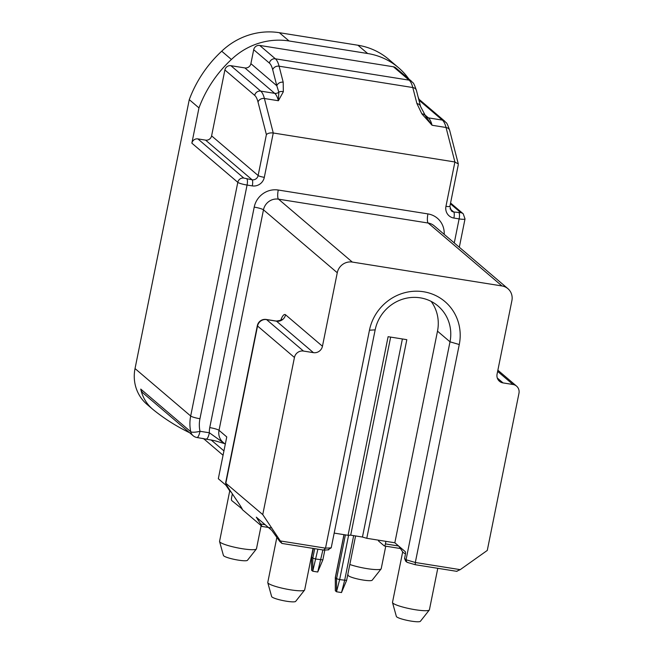 <?xml version="1.0" encoding="UTF-8"?>
<svg xmlns="http://www.w3.org/2000/svg" width="654" height="654" viewBox="0 0 654 654"><rect width="100%" height="100%" fill="white"/><g stroke="black" fill="none" stroke-linecap="round" stroke-linejoin="round"><path stroke-width="0.98" d="M266.26 319.463A7.848 7.848 0 0 0 257.333 325.659A7.848 1.177 11.4 0 0 257.545 326.011A7.848 7.488 -49.6 0 1 266.562 319.602L276.536 321.196A7.848 7.488 130.4 0 0 285.553 314.787L322.455 346.244A7.848 7.488 -49.6 0 1 313.438 352.653L276.536 321.196A7.848 2.027 99.1 0 0 276.241 321.049L266.26 319.463A7.848 2.027 99.1 0 1 266.562 319.602L303.456 351.059A7.848 7.488 130.4 0 0 294.439 357.468L262.753 514.6L281.997 543.417L279.912 541.643L271.778 530.361L256.311 517.167L260.676 523.993L265.148 524.712M227.494 486.56L218.322 478.736L226.758 436.921L219.016 430.324A13.072 12.475 130.4 0 0 223.006 442.267L225.287 444.205M405.693 561.165L404.564 558.5L405.333 554.698A2.616 0.679 99.1 0 0 405.251 551.657L394.836 542.779L437.501 331.161A39.224 37.433 -49.6 0 0 431.158 301.396M390.651 337.096L350.707 535.16L348.059 535.315L388.108 336.687L406.821 339.671L366.771 538.299L394.836 542.779M366.771 538.299L362.455 537.04L402.39 338.968M350.707 535.16L362.455 537.04M334.178 533.1L348.059 535.315M407.794 562.497L406.747 562.072L406.052 559.775L450.001 341.813A39.224 37.433 130.4 0 0 438.025 305.99A39.224 37.433 130.4 0 0 400.575 299.916A39.224 37.433 130.4 0 0 375.159 329.869L331.21 547.831L327.956 549.752M458.323 164.015L454.898 161.979L273.258 132.991C270.135 132.664 267.838 133.203 266.391 134.61L258.019 102.04A47.072 12.164 -80.9 0 0 254.7 95.386L224.886 69.962A5.232 4.995 -49.6 0 1 230.895 65.694L260.709 91.11L274.696 93.342L244.882 67.926L230.895 65.694M393.43 66.782L259.712 45.437L275.391 58.811L409.11 80.148L393.43 66.782A5.232 4.995 -49.6 0 1 395.801 67.869L411.48 81.235A5.232 4.995 130.4 0 0 409.11 80.148A52.304 13.521 -80.9 0 1 412.797 87.538L279.086 66.201L283.198 82.224A5.232 4.341 165.6 0 0 276.814 85.756L278.825 92.189L278.383 100.732L264.404 98.501L273.258 132.991L264.314 177.34A10.464 9.982 130.4 0 1 252.297 185.891L247.065 185.057L199.952 418.724A31.384 29.945 130.4 0 0 200.001 431.288A7.848 1.897 168 0 1 190.739 431.705A39.224 37.433 -49.6 0 1 190.682 416.009L237.803 182.335L191.859 143.169L198.963 107.91A120.557 115.039 -49.6 0 1 231.418 59.473A67.991 64.885 -49.6 0 1 254.774 44.652A67.991 64.885 -49.6 0 1 289.068 40.973L367.654 53.514A67.991 64.885 -49.6 0 1 398.409 67.607A67.991 64.885 -49.6 0 1 398.474 67.656A67.991 64.885 -49.6 0 1 408.815 78.962M418.102 96.923A120.557 115.039 -49.6 0 1 418.993 99.253M398.474 67.656L388.77 59.391A67.991 64.885 130.4 0 0 357.951 45.24L279.364 32.7A67.991 64.885 130.4 0 0 221.714 51.2A120.557 115.039 130.4 0 0 189.268 99.637L135.035 368.57A39.224 37.433 130.4 0 0 147.011 404.393L152.668 409.216A39.224 37.433 -49.6 0 0 153.42 409.845A205.282 195.889 130.4 0 0 189.578 432.711M202.617 438.409A205.282 195.889 130.4 0 0 203.876 438.899M189.268 99.637L198.963 107.91M221.714 51.2L231.418 59.473M152.668 409.216A39.224 37.433 -49.6 0 1 140.749 389.089L190.739 431.705A7.848 7.488 -49.6 0 0 193.126 435.736A7.848 7.848 0 0 0 196.977 437.51L214.553 440.657L224.592 443.616M244.882 67.926A5.232 4.995 130.4 0 0 250.891 63.651L253.703 49.712A5.232 4.995 -49.6 0 1 259.712 45.437M205.585 140.128L197.868 138.901L243.811 178.068L252.125 179.801L205.585 140.128A5.232 4.995 130.4 0 0 211.602 135.86L224.886 69.962M191.859 143.169A5.232 4.995 -49.6 0 1 197.868 138.901M232.358 493.868L231.622 497.506A2.616 0.679 -80.9 0 0 231.712 500.547L242.209 508.992M322.455 346.244L337.268 272.743L263.472 209.836L219.016 430.324A7.848 1.177 -168.6 0 0 209.746 427.61L254.21 207.122A20.92 19.963 -49.6 0 1 278.252 190.028L427.937 213.915A20.92 19.963 -49.6 0 1 444.189 234.353M497.302 378.02L503.032 382.909A7.848 7.488 -49.6 0 1 497.081 374.113L511.902 300.611A13.072 12.475 130.4 0 0 507.913 288.676A13.072 12.475 130.4 0 0 501.978 285.953L352.302 262.066A13.072 12.475 130.4 0 0 337.268 272.743M193.126 435.736L143.136 393.119A7.848 7.488 -49.6 0 1 140.749 389.089M196.977 437.51A7.848 2.027 99.1 0 0 200.001 431.288L209.362 432.776A7.848 2.027 99.1 0 1 206.362 439.006M209.746 427.61A20.92 19.963 -49.6 0 0 209.362 432.776L224.322 443.387M425.713 116.387L432.057 125.257L421.887 113.886L416.917 103.561L412.797 87.538A5.232 4.341 165.6 0 1 416.475 90.571C412.936 80.319 413.115 83.72 411.48 81.235M283.329 91.773L278.383 100.732A52.304 13.521 -80.9 0 0 274.696 93.342A5.232 4.995 -49.6 0 0 278.825 92.189A5.232 4.545 -161.2 0 1 283.329 91.773L283.198 82.224M420.571 106.528A5.232 4.341 165.6 0 0 416.917 103.561M424.667 115.055A5.232 3.72 143 0 0 421.887 113.886M294.439 357.468L257.545 326.011L225.859 483.142C225.164 482.783 226.546 485.211 230.02 490.418L237.958 502.149C241.432 507.357 242.822 509.785 242.127 509.425L262.058 526.421L260.676 523.993M378.38 540.155A2.616 0.679 -80.9 0 0 378.65 541.103L384.299 545.926A2.616 0.679 -80.9 0 0 384.397 545.976A2.616 0.679 -80.9 0 0 385.41 543.899L385.917 541.357M280.607 540.989L325.512 548.158L323.616 550.088M415.249 564.68L415.323 562.489L460.228 569.65L456.623 571.285M331.21 547.831L325.512 548.158L369.461 330.205A47.072 44.922 -49.6 0 1 423.563 291.749A47.072 44.922 -49.6 0 1 459.271 344.535L415.323 562.489L406.052 559.775L404.564 558.5M460.228 569.65L487.279 550.431L518.965 393.299A7.848 7.488 130.4 0 0 513.014 384.503L497.629 371.39M503.032 382.909L513.014 384.503M303.456 351.059L313.438 352.653M262.753 514.6L225.597 483.053L257.333 325.659M304.584 590.088L295.657 601.394A12.287 1.848 -168.6 0 1 286.468 601.222A12.287 1.848 -168.6 0 1 271.631 596.546L267.78 582.665A18.827 2.829 11.4 0 0 290.507 589.818A18.827 2.829 11.4 0 0 304.584 590.088A18.827 2.829 11.4 0 0 304.682 589.883L313.045 548.404M276.838 537.465L267.772 582.444A18.827 2.829 11.4 0 0 267.78 582.665M429.318 609.994L420.391 621.3A12.287 1.848 -168.6 0 1 411.202 621.12A12.287 1.848 -168.6 0 1 396.365 616.452L392.514 602.571A18.827 2.829 11.4 0 0 415.249 609.724A18.827 2.829 11.4 0 0 429.318 609.994A18.827 2.829 11.4 0 0 429.416 609.79L437.779 568.31M402.684 551.87L392.506 602.35A18.827 2.829 11.4 0 0 392.514 602.571M349.825 564.492A18.827 2.829 11.4 0 0 367.041 568.628A18.827 2.829 11.4 0 0 381.118 568.898L372.183 580.204A12.287 1.848 -168.6 0 1 362.995 580.033A12.287 1.848 -168.6 0 1 348.157 575.365L347.854 574.253M256.384 548.992L247.449 560.298A12.287 1.848 -168.6 0 1 238.26 560.126A12.287 1.848 -168.6 0 1 223.423 555.459L219.572 541.569A18.827 2.829 11.4 0 0 242.307 548.722A18.827 2.829 11.4 0 0 256.384 548.992A18.827 2.829 11.4 0 0 256.474 548.788L261.142 525.636M229.742 490.876L219.564 541.349A18.827 2.829 11.4 0 0 219.572 541.569M405.472 553.807A18.827 2.829 -168.6 0 1 402.856 552.123L398.776 546.147M231.181 492.127A18.827 2.829 -168.6 0 1 229.914 491.129L225.843 485.145M381.118 568.898A18.827 2.829 11.4 0 0 381.208 568.694L385.754 546.188M322.88 549.973L317.738 572.021L312.751 571.22L311.557 570.206L311.549 557.028L312.808 558.148L315.898 559.056L322.855 559.873L324.834 550.047M313.282 548.436L311.549 557.028M353.667 535.634L344.642 580.4L341.494 592.565L336.499 591.764L335.314 590.75L335.306 577.58L336.565 578.7L339.655 579.599L346.612 580.409L355.58 535.945M459.271 344.535L450.001 341.813L437.501 331.161M424.045 114.18L428.37 117.867L442.349 120.099A5.232 4.995 130.4 0 1 444.72 121.186C446.355 123.663 446.183 120.262 449.715 130.522A5.232 4.341 165.6 0 0 446.044 127.489L454.898 161.979L445.954 206.329A10.464 9.982 130.4 0 0 453.892 218.06A5.232 1.349 -80.9 0 0 453.721 211.978L460.849 212.697L450.41 203.803M454.268 242.945L459.116 218.894L453.892 218.06M135.035 368.57L190.682 416.009A7.848 1.177 -168.6 0 0 199.952 418.724M279.364 32.7L289.068 40.973M357.951 45.24L367.654 53.514M426.138 116.894A5.232 4.995 -49.6 0 0 428.37 117.867A52.304 13.521 99.1 0 1 432.057 125.257L446.044 127.489A52.304 13.521 -80.9 0 0 442.349 120.099L418.928 100.127M250.891 63.651L276.814 85.756L272.702 69.733A47.072 12.164 -80.9 0 0 269.383 63.078L253.703 49.712M211.602 135.86L258.134 175.534L266.391 134.61M450.001 208.798L453.721 211.978A5.232 4.995 -49.6 0 1 451.35 210.89L449.895 206.345L458.258 164.849M285.553 314.787A15.688 4.055 -80.9 0 0 280.787 320.141M501.978 285.953L428.182 223.039L278.506 199.159L352.302 262.066M278.252 190.028A7.848 2.027 -80.9 0 0 278.506 199.159A13.072 12.475 130.4 0 0 263.472 209.836A7.848 1.177 -168.6 0 0 254.21 207.122M507.913 288.676L434.117 225.761A13.072 12.475 130.4 0 0 428.182 223.039A7.848 2.027 -80.9 0 1 427.937 213.915M211.021 439.872L223.938 450.876M246.901 178.967A5.232 1.349 99.1 0 1 247.065 185.057A7.848 1.177 -168.6 0 1 237.803 182.335A5.232 4.995 130.4 0 1 243.811 178.068M460.849 212.697A5.232 4.995 130.4 0 1 463.22 213.793L465.019 218.918A7.848 1.177 -168.6 0 1 459.116 218.894A5.232 1.349 -80.9 0 0 458.953 212.812M254.7 95.386A5.232 4.995 130.4 0 1 260.709 91.11A52.304 13.521 99.1 0 1 264.404 98.501A5.232 4.341 165.6 0 0 258.019 102.04M269.383 63.078A5.232 4.995 130.4 0 1 275.391 58.811A52.304 13.521 99.1 0 1 279.086 66.201A5.232 4.341 165.6 0 0 272.702 69.733M445.954 206.329A5.232 0.785 11.4 0 0 449.895 206.345M264.314 177.34A5.232 0.785 11.4 0 1 258.134 175.534A5.232 4.995 -49.6 0 1 252.125 179.801A5.232 1.349 99.1 0 1 252.297 185.891M259.491 519.881L257.701 519.595M385.41 543.899L398.621 546.008M369.461 330.205L375.159 329.869M314.721 548.665L312.808 558.148L312.751 571.22L317.893 549.172M313.372 548.453L311.623 557.134L311.557 570.206M345.394 534.89L336.565 578.7L336.499 591.764L339.655 579.599L348.59 535.283M335.314 590.75L335.371 577.686L344.045 534.678M203.459 438.548L223.055 455.249M465.019 218.918L459.312 247.245M463.22 213.793L450.565 203.002M444.72 121.186L418.625 98.934M458.233 163.68L449.715 130.522M425.999 116.78L420.587 106.586L416.475 90.571M261.911 526.429L271.827 528.007M384.397 545.976L400.403 548.526M328.725 549.826L323.934 550.104M281.849 543.425L323.575 550.079M405.758 561.23L406.69 562.023M407.467 562.44L415.127 564.68M415.249 564.713L456.974 571.367M276.241 321.049C280.288 320.525 282.127 319.945 281.743 319.307L281.122 320.501M497.874 370.197L516.57 386.13M317.738 572.021L322.855 559.873M335.306 577.564L343.955 534.661M341.494 592.565L346.604 580.417"/></g></svg>
